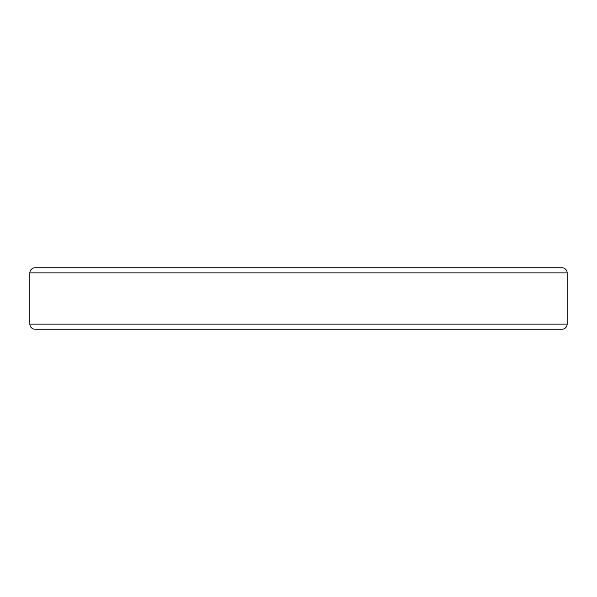 <?xml version="1.0" encoding="UTF-8"?>
<svg xmlns="http://www.w3.org/2000/svg" width="597" height="597" viewBox="0 0 597 597"><rect width="100%" height="100%" fill="white"/><g stroke="black" fill="none" stroke-linecap="round" stroke-linejoin="round"><path stroke-width="0.9" d="M29.85 272.911L29.85 324.089A5.119 5.119 0 0 0 34.969 329.201L562.031 329.201A5.119 5.119 0 0 0 567.15 324.089L567.15 272.911L29.85 272.911A5.119 5.119 0 0 1 34.969 267.799L562.031 267.799A5.119 5.119 0 0 1 567.15 272.911M339.439 267.799L257.561 267.799L339.439 267.799M206.39 267.799L390.61 267.799M29.85 324.089L567.15 324.089"/></g></svg>
